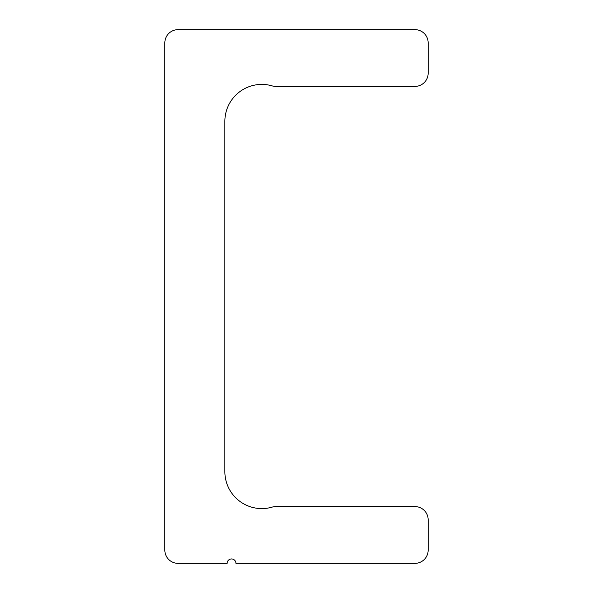 <?xml version="1.0" encoding="UTF-8"?>
<svg xmlns="http://www.w3.org/2000/svg" width="593" height="593" viewBox="0 0 593 593"><rect width="100%" height="100%" fill="white"/><g stroke="black" fill="none" stroke-linecap="round" stroke-linejoin="round"><path stroke-width="0.89" d="M164.839 42.866L164.839 550.134A13.216 13.216 0 0 0 178.056 563.35L227.134 563.35A4.403 4.403 0 0 1 231.537 558.947A4.403 4.403 0 0 1 235.94 563.35L414.944 563.35A13.216 13.216 0 0 0 428.161 550.134L428.161 519.809A13.216 13.216 0 0 0 414.944 506.592L275.841 506.592A13.216 13.216 0 0 0 272.15 507.119A36.951 36.951 0 0 1 224.866 471.643L224.866 121.357A36.951 36.951 0 0 1 272.15 85.881A13.216 13.216 0 0 0 275.841 86.408L414.944 86.408A13.216 13.216 0 0 0 428.161 73.191L428.161 42.866A13.216 13.216 0 0 0 414.944 29.65L178.056 29.65A13.216 13.216 0 0 0 164.839 42.866"/></g></svg>
